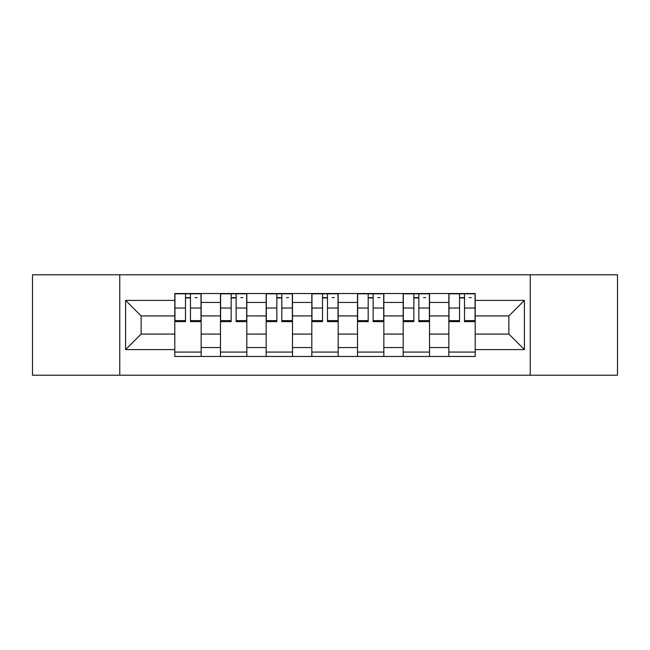 <?xml version="1.0" encoding="UTF-8"?>
<svg xmlns="http://www.w3.org/2000/svg" width="650" height="650" viewBox="0 0 650 650"><rect width="100%" height="100%" fill="white"/><g stroke="black" fill="none" stroke-linecap="round" stroke-linejoin="round"><path stroke-width="0.97" d="M530.246 375.213L617.5 375.213L617.5 274.787L32.5 274.787L32.5 375.213L530.246 375.213L530.246 274.787M220.472 356.476L220.472 302.453L201.151 302.453L201.151 356.476M201.151 302.453L201.151 293.524M220.472 302.453L220.472 293.524M246.821 293.524L246.821 356.476M266.151 356.476L266.151 293.524M292.5 293.524L292.5 356.476M311.821 356.476L311.821 293.524M338.179 293.524L338.179 356.476M357.5 356.476L357.5 293.524M383.849 293.524L383.849 356.476M403.179 356.476L403.179 293.524M429.528 293.524L429.528 356.476M448.849 356.476L448.849 293.524M448.849 334.076L429.528 334.076M403.179 334.076L383.849 334.076M357.5 334.076L338.179 334.076M311.821 334.076L292.5 334.076M266.151 334.076L246.821 334.076M220.472 334.076L201.151 334.076M448.849 315.924L429.528 315.924M403.179 315.924L383.849 315.924M357.5 315.924L338.179 315.924M311.821 315.924L292.5 315.924M266.151 315.924L246.821 315.924M220.472 315.924L201.151 315.924M141.123 334.076L174.801 334.076L174.801 315.924L141.123 315.924L141.123 334.076L125.604 349.594L125.604 300.406L174.801 300.406L174.801 315.924M475.199 315.924L475.199 334.076L508.877 334.076L508.877 315.924L475.199 315.924L475.199 293.524L174.801 293.524L174.801 300.406M475.199 300.406L524.396 300.406L524.396 349.594L475.199 349.594L475.199 334.076M174.801 334.076L174.801 356.476L475.199 356.476L475.199 349.594M174.801 349.594L125.604 349.594M119.754 375.213L119.754 274.787M201.151 352.081L174.801 352.081M185.486 297.919L190.458 297.919M246.821 352.081L220.472 352.081M231.156 297.919L236.137 297.919M292.5 352.081L266.151 352.081M276.835 297.919L281.816 297.919M338.179 352.081L311.821 352.081M322.514 297.919L327.486 297.919M383.849 352.081L357.5 352.081M368.184 297.919L373.165 297.919M429.528 352.081L403.179 352.081M413.863 297.919L418.844 297.919M475.199 352.081L448.849 352.081M459.542 297.919L464.514 297.919M125.604 300.406L141.123 315.924M508.877 334.076L524.396 349.594M508.877 315.924L524.396 300.406M190.458 320.621L201.004 320.621L201.004 321.636L190.458 321.636L190.458 293.816L201.004 293.816L195.146 293.816M201.004 320.621L201.004 293.816M185.486 297.627L190.458 297.627M195.146 297.627L197.194 297.627M180.798 293.816L174.947 293.816L174.947 321.636L185.486 321.636L185.486 293.816L181.236 293.816M174.947 293.816L194.707 293.816M236.137 320.621L246.675 320.621L246.675 321.636L236.137 321.636L236.137 293.816L246.675 293.816L240.825 293.816M246.675 320.621L246.675 293.816M231.156 297.627L236.137 297.627M240.825 297.627L242.873 297.627M240.386 293.816L220.618 293.816L220.618 321.636L231.156 321.636L231.156 293.816L226.915 293.816M281.816 320.621L292.354 320.621L292.354 321.636L281.816 321.636L281.816 293.816L292.354 293.816L286.496 293.816M292.354 320.621L292.354 293.816M276.835 297.627L281.816 297.627M286.496 297.627L288.551 297.627M286.057 293.816L266.297 293.816L266.297 321.636L276.835 321.636L276.835 293.816L272.594 293.816M327.486 320.621L338.033 320.621L338.033 321.636L327.486 321.636L327.486 293.816L338.033 293.816L332.174 293.816M338.033 320.621L338.033 293.816M322.514 297.627L327.486 297.627M332.174 297.627L334.222 297.627M331.736 293.816L311.967 293.816L311.967 321.636L322.514 321.636L322.514 293.816L318.264 293.816M373.165 320.621L383.703 320.621L383.703 321.636L373.165 321.636L373.165 293.816L383.703 293.816L377.853 293.816M383.703 320.621L383.703 293.816M368.184 297.627L373.165 297.627M377.853 297.627L379.901 297.627M377.406 293.816L357.646 293.816L357.646 321.636L368.184 321.636L368.184 293.816L363.943 293.816M418.844 320.621L429.382 320.621L429.382 321.636L418.844 321.636L418.844 293.816L429.382 293.816L423.524 293.816M429.382 320.621L429.382 293.816M413.863 297.627L418.844 297.627M423.524 297.627L425.571 297.627M423.085 293.816L403.325 293.816L403.325 321.636L413.863 321.636L413.863 293.816L409.614 293.816M464.514 320.621L475.052 320.621L475.052 321.636L464.514 321.636L464.514 293.816L475.052 293.816L469.202 293.816M475.052 320.621L475.052 293.816M459.542 297.627L464.514 297.627M469.202 297.627L471.25 297.627M468.764 293.816L448.996 293.816L448.996 321.636L459.542 321.636L459.542 293.816L455.293 293.816M403.179 302.453L383.849 302.453M357.5 302.453L338.179 302.453M311.821 302.453L292.5 302.453M266.151 302.453L246.821 302.453M448.849 302.453L429.528 302.453M403.179 347.547L383.849 347.547M357.5 347.547L338.179 347.547M311.821 347.547L292.5 347.547M266.151 347.547L246.821 347.547M220.472 347.547L201.151 347.547M448.849 347.547L429.528 347.547M190.458 308.035L201.004 308.035M174.947 320.621L185.486 320.621M174.947 308.035L185.486 308.035M236.137 308.035L246.675 308.035M220.618 320.621L231.156 320.621M220.618 308.035L231.156 308.035M281.816 308.035L292.354 308.035M266.297 320.621L276.835 320.621M266.297 308.035L276.835 308.035M327.486 308.035L338.033 308.035M311.967 320.621L322.514 320.621M311.967 308.035L322.514 308.035M373.165 308.035L383.703 308.035M357.646 320.621L368.184 320.621M357.646 308.035L368.184 308.035M418.844 308.035L429.382 308.035M403.325 320.621L413.863 320.621M403.325 308.035L413.863 308.035M464.514 308.035L475.052 308.035M448.996 320.621L459.542 320.621M448.996 308.035L459.542 308.035"/></g></svg>
